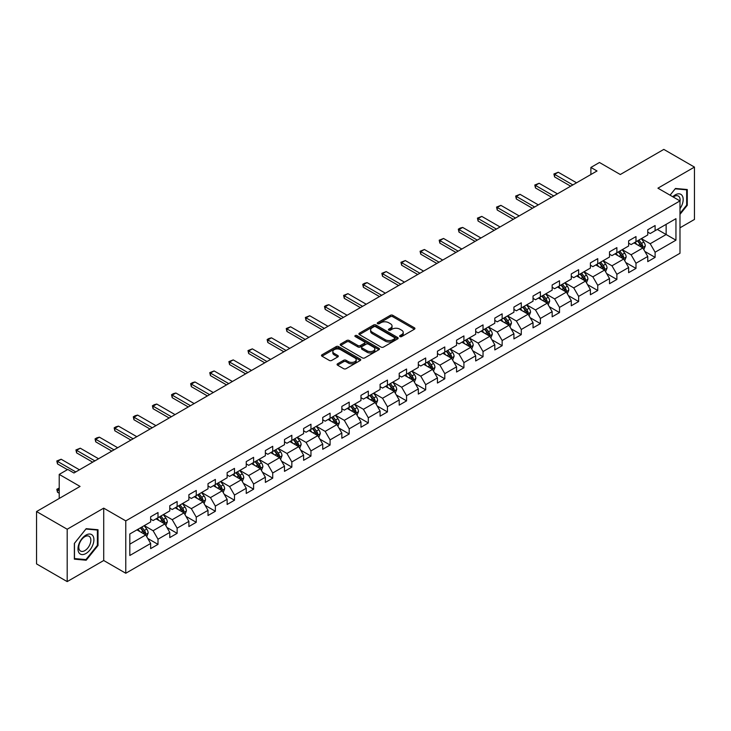 <?xml version="1.0" encoding="UTF-8"?>
<svg xmlns="http://www.w3.org/2000/svg" width="731" height="731" viewBox="0 0 731 731"><rect width="100%" height="100%" fill="white"/><g stroke="black" fill="none" stroke-linecap="round" stroke-linejoin="round"><path stroke-width="1.1" d="M399.976 336.58A1.188 0.685 0 0 0 401.657 336.58L414.44 329.197A1.7 0.978 0 0 0 414.934 328.502A1.7 0.978 0 0 0 414.44 327.808L392.785 315.308A1.7 0.978 0 0 0 390.381 315.308L377.598 322.691A1.188 0.685 0 0 0 377.251 323.175A1.188 0.685 0 0 0 377.598 323.659A1.188 0.685 0 0 0 379.279 323.659L380.933 322.709A5.446 3.143 0 0 1 388.636 322.709L390.436 323.751A5.446 3.143 0 0 1 392.035 325.971A5.446 3.143 0 0 1 390.436 328.192L388.782 329.151A1.188 0.685 0 0 0 388.435 329.635A1.188 0.685 0 0 0 388.782 330.12A1.188 0.685 0 0 0 390.473 330.12L392.127 329.169A5.446 3.143 0 0 1 399.82 329.169L401.63 330.211A5.446 3.143 0 0 1 403.22 332.431A5.446 3.143 0 0 1 401.63 334.652L399.976 335.611A1.188 0.685 0 0 0 399.629 336.096A1.188 0.685 0 0 0 399.976 336.58L399.976 335.611M337.567 363.791A1.7 0.978 0 0 0 337.073 364.486A1.7 0.978 0 0 0 337.567 365.18L343.643 368.689A1.7 0.978 0 0 0 346.046 368.689L360.246 360.493A1.7 0.978 0 0 0 360.739 359.798A1.7 0.978 0 0 0 360.246 359.104L338.59 346.595A1.7 0.978 0 0 0 336.187 346.595L321.987 354.791A1.7 0.978 0 0 0 321.494 355.485A1.7 0.978 0 0 0 321.987 356.18L329.325 360.42A1.7 0.978 0 0 0 331.737 360.42L337.804 356.911A1.7 0.978 0 0 0 338.307 356.216A1.7 0.978 0 0 0 337.804 355.522L334.168 353.42A4.55 2.632 0 0 1 332.833 351.565A4.55 2.632 0 0 1 335.648 349.135A4.55 2.632 0 0 1 340.609 349.71L354.864 357.934A4.55 2.632 0 0 1 356.198 359.798A4.55 2.632 0 0 1 353.384 362.22A4.55 2.632 0 0 1 348.422 361.653L346.046 360.282A1.7 0.978 0 0 0 343.643 360.282L337.567 363.791L337.567 365.18L343.643 361.699L343.643 360.282M679.985 227.807L694.45 219.455L694.45 167.088L663.812 149.398L620.299 174.517L599.466 162.492L590.886 167.445L597.017 170.981L73.932 472.984L67.8 469.448L59.22 474.401L59.22 498.46M67.188 529.235L67.188 581.602L103.711 560.513L103.711 508.146L67.188 529.235L36.55 511.545L80.063 486.426L59.22 474.401M103.711 508.146L125.778 520.883L679.985 200.915L679.985 253.273L125.778 573.25L125.778 520.883M694.45 167.088L657.927 188.178L679.985 200.915M381.052 347.088A1.7 0.978 0 0 0 383.464 347.088L397.655 338.892A1.7 0.978 0 0 0 398.157 338.197A1.7 0.978 0 0 0 397.655 337.503L376.008 325.003A1.7 0.978 0 0 0 373.596 325.003L359.405 333.19A1.7 0.978 0 0 0 358.903 333.884A1.7 0.978 0 0 0 359.405 334.579L381.052 347.088M355.732 336.836A1.188 0.685 0 0 1 356.938 337.009L378.932 349.701L364.76 357.888A1.7 0.978 0 0 1 362.348 357.888L340.692 345.379L340.692 343.99A1.7 0.978 0 0 0 340.198 344.685A1.7 0.978 0 0 0 340.692 345.379M340.692 343.99L346.768 340.491A1.7 0.978 0 0 1 349.18 340.491L357.962 345.553A1.7 0.978 0 0 0 360.365 345.553L364.394 343.232A1.7 0.978 0 0 0 364.897 342.537A1.7 0.978 0 0 0 364.394 341.843L355.248 336.562A1.188 0.685 0 0 1 354.9 336.077A1.188 0.685 0 0 1 355.641 335.438A1.188 0.685 0 0 1 356.938 335.593L378.95 348.303A1.7 0.978 0 0 1 379.453 348.998A1.7 0.978 0 0 1 378.95 349.692L378.95 348.303M67.188 581.602L36.55 563.912L36.55 511.545M147.772 538.473L158.006 544.376L158.006 539.213L169.775 532.424L169.775 537.587L177.13 533.338L177.13 528.175L188.89 521.386L188.89 526.548L196.246 522.299L196.246 517.137L208.015 510.348L208.015 515.51L215.362 511.261L215.362 506.099L227.131 499.31L227.131 504.472L234.487 500.223L234.487 495.061L246.246 488.271L246.246 493.434L253.602 489.185L253.602 484.023L265.371 477.233L265.371 482.396L272.718 478.147L272.718 472.984L284.487 466.186L284.487 471.358L291.843 467.109L291.843 461.946L303.612 455.148L303.612 460.32L310.958 456.071L310.958 450.908L322.727 444.11L322.727 449.282L330.083 445.033L330.083 439.87L341.843 433.072L341.843 438.244L349.199 433.995L349.199 428.832L360.968 422.034L360.968 427.206L368.314 422.957L368.314 417.794L380.083 410.996L380.083 416.167L387.439 411.918L387.439 406.756L399.208 399.958L399.208 405.129L406.555 400.88L406.555 395.718L418.324 388.919L418.324 394.091L425.68 389.842L425.68 384.68L437.44 377.881L437.44 383.044L444.795 378.804L444.795 373.642L456.564 366.843L456.564 372.006L463.911 367.766L463.911 362.603L475.68 355.805L475.68 360.968L483.036 356.728L483.036 351.556L494.805 344.767L494.805 349.93L502.151 345.69L502.151 340.518L513.92 333.729L513.92 338.892L521.276 334.652L521.276 329.48L533.036 322.691L533.036 327.853L540.392 323.614L540.392 318.442L552.161 311.653L552.161 316.815L559.507 312.576L559.507 307.404L571.277 300.615L571.277 305.777L578.632 301.537L578.632 296.366L590.401 289.577L590.401 294.739L597.748 290.499L597.748 285.328L609.517 278.538L609.517 283.701L616.873 279.461L616.873 274.289L628.633 267.5L628.633 272.663L635.988 268.423L635.988 263.251L647.757 256.462L647.757 261.625L655.104 257.376L655.104 252.213L675.947 240.188L675.947 218.679L666.142 224.335L666.142 234.523L675.947 240.188M158.006 544.376L150.65 548.625L150.65 543.462L129.816 555.487L129.816 533.977L150.65 521.952L150.65 516.78L158.006 512.541L158.006 517.703L169.775 510.914L169.775 505.742L177.13 501.503L177.13 506.665L188.89 499.867L188.89 494.704L196.246 490.464L196.246 495.627L208.015 488.829L208.015 483.666L215.362 479.426L215.362 484.589L227.131 477.791L227.131 472.628L234.487 468.379L234.487 473.551L246.246 466.753L246.246 461.59L253.602 457.341L253.602 462.513L265.371 455.715L265.371 450.552L272.718 446.303L272.718 451.475L284.487 444.676L284.487 439.514L291.843 435.265L291.843 440.437L303.612 433.638L303.612 428.476L310.958 424.227L310.958 429.399L322.727 422.6L322.727 417.438L330.083 413.189L330.083 418.36L341.843 411.562L341.843 406.399L349.199 402.151L349.199 407.322L360.968 400.524L360.968 395.361L368.314 391.112L368.314 396.284L380.083 389.486L380.083 384.323L387.439 380.074L387.439 385.246L399.208 378.448L399.208 373.285L406.555 369.036L406.555 374.199L418.324 367.41L418.324 362.247L425.68 357.998L425.68 363.161L437.44 356.372L437.44 351.209L444.795 346.96L444.795 352.123L456.564 345.334L456.564 340.171L463.911 335.922L463.911 341.085L475.68 334.295L475.68 329.133L483.036 324.884L483.036 330.046L494.805 323.257L494.805 318.095L502.151 313.846L502.151 319.008L513.92 312.219L513.92 307.057L521.276 302.808L521.276 307.97L533.036 301.181L533.036 296.018L540.392 291.77L540.392 296.932L552.161 290.143L552.161 284.98L559.507 280.731L559.507 285.894L571.277 279.105L571.277 273.933L578.632 269.693L578.632 274.856L590.401 268.067L590.401 262.895L597.748 258.655L597.748 263.818L609.517 257.029L609.517 251.857L616.873 247.617L616.873 252.78L628.633 245.991L628.633 240.819L635.988 236.579L635.988 241.742L647.757 234.953L647.757 229.781L655.104 225.541L655.104 230.704L675.947 218.679M156.041 518.836L164.868 523.926L153.108 530.724L144.281 525.626M150.65 519.12L153.108 520.536L158.006 517.703M153.108 530.724L158.006 539.213M164.868 523.926L169.775 532.424M175.166 507.798L183.993 512.888L172.224 519.686L163.397 514.587M169.775 508.082L172.224 509.498L177.13 506.665M172.224 519.686L177.13 528.175M183.993 512.888L188.89 521.386M194.282 496.76L203.108 501.85L191.339 508.648L182.522 503.549M188.89 497.043L191.339 498.46L196.246 495.627M191.339 508.648L196.246 517.137M203.108 501.85L208.015 510.348M213.406 485.722L222.224 490.812L210.464 497.61L201.637 492.511M208.015 486.005L210.464 487.422L215.362 484.589M210.464 497.61L215.362 506.099M222.224 490.812L227.131 499.31M232.522 474.684L241.349 479.774L229.58 486.572L220.753 481.473M227.131 474.967L229.58 476.384L234.487 473.551M229.58 486.572L234.487 495.061M241.349 479.774L246.246 488.271M251.638 463.646L260.464 468.735L248.704 475.534L239.878 470.435M246.246 463.929L248.704 465.345L253.602 462.513M248.704 475.534L253.602 484.023M260.464 468.735L265.371 477.233M270.762 452.608L279.589 457.697L267.82 464.496L258.993 459.397M265.371 452.891L267.82 454.298L272.718 451.475M267.82 464.496L272.718 472.984M279.589 457.697L284.487 466.186M289.878 441.57L298.705 446.659L286.936 453.458L278.118 448.359M284.487 441.853L286.936 443.26L291.843 440.437M286.936 453.458L291.843 461.946M298.705 446.659L303.612 455.148M309.003 430.532L317.821 435.621L306.061 442.419L297.234 437.321M303.612 430.815L306.061 432.222L310.958 429.399M306.061 442.419L310.958 450.908M317.821 435.621L322.727 444.11M328.118 419.493L336.945 424.583L325.176 431.381L316.349 426.283M322.727 419.777L325.176 421.184L330.083 418.36M325.176 431.381L330.083 439.87M336.945 424.583L341.843 433.072M347.234 408.446L356.061 413.545L344.301 420.334L335.474 415.245M341.843 408.73L344.301 410.146L349.199 407.322M344.301 420.334L349.199 428.832M356.061 413.545L360.968 422.034M366.359 397.408L375.186 402.507L363.417 409.296L354.59 404.206M360.968 397.691L363.417 399.108L368.314 396.284M363.417 409.296L368.314 417.794M375.186 402.507L380.083 410.996M385.475 386.37L394.301 391.469L382.532 398.258L373.715 393.168M380.083 386.653L382.532 388.07L387.439 385.246M382.532 398.258L387.439 406.756M394.301 391.469L399.208 399.958M404.599 375.332L413.417 380.431L401.657 387.22L392.83 382.13M399.208 375.615L401.657 377.032L406.555 374.199M401.657 387.22L406.555 395.718M413.417 380.431L418.324 388.919M423.715 364.294L432.542 369.393L420.773 376.182L411.946 371.092M418.324 364.577L420.773 365.993L425.68 363.161M420.773 376.182L425.68 384.68M432.542 369.393L437.44 377.881M442.831 353.256L451.657 358.354L439.898 365.144L431.071 360.054M437.44 353.539L439.898 354.955L444.795 352.123M439.898 365.144L444.795 373.642M451.657 358.354L456.564 366.843M461.955 342.218L470.782 347.316L459.013 354.106L450.186 349.016M456.564 342.501L459.013 343.917L463.911 341.085M459.013 354.106L463.911 362.603M470.782 347.316L475.68 355.805M481.071 331.18L489.898 336.278L478.129 343.067L469.311 337.978M475.68 331.463L478.129 332.879L483.036 330.046M478.129 343.067L483.036 351.556M489.898 336.278L494.805 344.767M500.196 320.141L509.014 325.24L497.254 332.029L488.427 326.94M494.805 320.425L497.254 321.841L502.151 319.008M497.254 332.029L502.151 340.518M509.014 325.24L513.92 333.729M519.312 309.103L528.138 314.202L516.369 320.991L507.542 315.902M513.92 309.387L516.369 310.803L521.276 307.97M516.369 320.991L521.276 329.48M528.138 314.202L533.036 322.691M538.427 298.065L547.254 303.164L535.494 309.953L526.667 304.864M533.036 298.349L535.494 299.765L540.392 296.932M535.494 309.953L540.392 318.442M547.254 303.164L552.161 311.653M557.552 287.027L566.379 292.126L554.61 298.915L545.783 293.825M552.161 287.31L554.61 288.727L559.507 285.894M554.61 298.915L559.507 307.404M566.379 292.126L571.277 300.615M576.668 275.989L585.494 281.088L573.725 287.877L564.908 282.778M571.277 276.272L573.725 277.689L578.632 274.856M573.725 287.877L578.632 296.366M585.494 281.088L590.401 289.577M595.792 264.951L604.61 270.05L592.85 276.839L584.023 271.74M590.401 265.234L592.85 266.651L597.748 263.818M592.85 276.839L597.748 285.328M604.61 270.05L609.517 278.538M614.908 253.913L623.735 259.012L611.966 265.801L603.139 260.702M609.517 254.196L611.966 255.612L616.873 252.78M611.966 265.801L616.873 274.289M623.735 259.012L628.633 267.5M634.024 242.875L642.851 247.973L631.091 254.763L622.264 249.664M628.633 243.158L631.091 244.574L635.988 241.742M631.091 254.763L635.988 263.251M642.851 247.973L647.757 256.462M657.315 229.433L666.142 234.523L650.206 243.725L641.379 238.626M647.757 232.12L650.206 233.536L655.104 230.704M650.206 243.725L655.104 252.213M103.711 560.513L125.778 573.25M590.886 167.445L590.886 174.517M129.816 544.166L145.752 534.964L136.925 529.874M145.752 534.964L150.65 543.462M644.879 251.473L655.104 257.376M625.754 262.511L635.988 268.423M606.639 273.549L616.873 279.461M587.514 284.587L597.748 290.499M568.398 295.626L578.632 301.537M549.283 306.664L559.507 312.576M530.158 317.702L540.392 323.614M511.042 328.74L521.276 334.652M491.917 339.778L502.151 345.69M472.802 350.816L483.036 356.728M453.686 361.854L463.911 367.766M434.561 372.892L444.795 378.804M415.446 383.93L425.68 389.842M396.321 394.968L406.555 400.88M377.205 406.007L387.439 411.918M358.089 417.045L368.314 422.957M338.965 428.083L349.199 433.995M319.849 439.121L330.083 445.033M300.724 450.168L310.958 456.071M281.609 461.206L291.843 467.109M262.493 472.244L272.718 478.147M243.368 483.282L253.602 489.185M224.253 494.32L234.487 500.223M205.128 505.359L215.362 511.261M186.012 516.397L196.246 522.299M166.896 527.435L177.13 533.338M679.985 214.366L687.277 205.292L687.277 189.53L675.453 188.47L670.062 195.177M74.361 559.16L86.185 560.22L98.018 545.509L98.018 529.737L86.185 528.677L74.361 543.398L74.361 559.16M686.665 204.945L687.277 205.292M97.397 545.152L98.018 545.509M84.933 559.498L86.185 560.22M400.451 336.744L401.63 336.068A5.446 3.143 0 0 0 403.22 333.848L403.22 332.431M392.035 325.971L392.035 327.387A5.446 3.143 0 0 1 390.436 329.608L389.257 330.284M414.413 329.215L392.785 316.724A1.7 0.978 0 0 0 390.381 316.724L378.073 323.833M397.637 338.901L376.008 326.41A1.7 0.978 0 0 0 373.596 326.41L359.424 334.597M394.649 338.681A1.188 0.685 0 0 0 394.996 338.197A1.188 0.685 0 0 0 394.649 337.713L375.643 326.739A1.188 0.685 0 0 0 373.961 326.739L372.216 327.744A5.446 3.143 0 0 0 370.617 329.964A5.446 3.143 0 0 0 372.216 332.185L385.21 339.687A5.446 3.143 0 0 0 392.903 339.687L394.649 338.681L394.649 340.098A1.188 0.685 0 0 0 394.996 339.613L394.996 338.197M370.617 329.964L370.617 331.381A5.446 3.143 0 0 0 372.216 333.601L372.216 332.185M394.649 340.098L392.903 341.103A5.446 3.143 0 0 1 385.21 341.103L372.216 333.601M340.719 345.397L346.768 341.898L346.768 340.491M364.897 342.537L364.897 343.954A1.7 0.978 0 0 1 364.394 344.648L360.365 346.969A1.7 0.978 0 0 1 357.962 346.969L349.18 341.898A1.7 0.978 0 0 0 346.768 341.898M367.072 350.816A4.55 2.632 0 0 0 372.033 351.392A4.55 2.632 0 0 0 374.839 348.961A4.55 2.632 0 0 0 373.504 347.106L368.488 344.2A1.7 0.978 0 0 0 366.076 344.2L362.046 346.531A1.7 0.978 0 0 0 361.553 347.225A1.7 0.978 0 0 0 362.046 347.919L367.072 350.816L367.072 352.232A4.55 2.632 0 0 0 372.033 352.799A4.55 2.632 0 0 0 374.839 350.377L374.839 348.961M361.553 347.225L361.553 348.641A1.7 0.978 0 0 0 362.046 349.336L362.046 347.919M367.072 352.232L362.046 349.336M356.198 359.798L356.198 361.215A4.55 2.632 0 0 1 353.384 363.636A4.55 2.632 0 0 1 348.422 363.069L346.046 361.699A1.7 0.978 0 0 0 343.643 361.699M332.833 351.565L332.833 352.982A4.55 2.632 0 0 0 334.168 354.837L334.168 353.42M337.786 356.929L334.168 354.837M360.219 360.502L338.59 348.011A1.7 0.978 0 0 0 336.187 348.011L322.015 356.198L321.987 354.791M643.819 249.646L645.281 245.972A4.596 2.65 -120 0 0 643.81 242.062L641.279 238.69M636.875 244.519L635.157 242.226M642.138 247.562L642.796 246.173A4.596 2.65 -120 0 0 641.48 243.405L638.958 240.033M637.807 240.691L640.612 244.437A2.339 1.352 60 0 1 641.032 245.15L642.796 246.173M637.487 240.883L640.018 244.255A4.596 2.65 60 0 1 641.325 247.014M572.866 184.925L554.582 174.362L554.582 176.911L553.915 173.978L558.265 172.242L576.549 182.796M570.664 186.195L554.582 176.911M558.265 172.242L554.582 174.362L553.915 173.978M679.985 208.701A11.267 6.506 120 0 0 682.105 204.717A11.267 6.506 120 0 0 681.411 194.738A11.267 6.506 120 0 0 672.776 196.749M685.906 189.402L686.665 189.841L686.665 205.119L679.985 213.434M670.08 195.195L675.206 188.817L686.665 189.841M679.985 201.509A8.525 4.925 120 0 0 678.359 196.063A8.525 4.925 120 0 0 673.26 197.032M85.938 553.504A11.267 6.506 120 0 0 93.906 539.706A11.267 6.506 120 0 0 85.938 535.11A11.267 6.506 120 0 0 77.979 548.908A11.267 6.506 120 0 0 85.938 553.504M84.823 550.626A8.525 4.925 120 0 0 90.397 543.115A8.525 4.925 120 0 0 89.091 536.28A8.525 4.925 120 0 0 84.823 536.7A8.525 4.925 120 0 0 79.25 544.211A8.525 4.925 120 0 0 80.556 551.046A8.525 4.925 120 0 0 84.823 550.626M74.48 543.288L85.938 529.025L97.397 530.057L97.397 545.335L85.938 559.59L74.48 558.566L74.48 543.288M96.638 529.619L97.397 530.057M624.703 260.684L626.156 257.01A4.596 2.65 -120 0 0 624.694 253.1L622.163 249.728M617.75 255.558L616.032 253.264M623.022 258.6L623.68 257.211A4.596 2.65 -120 0 0 622.364 254.443L619.833 251.071M618.682 251.729L621.487 255.475A2.339 1.352 60 0 1 621.917 256.188L623.68 257.211M618.362 251.921L620.893 255.293A4.596 2.65 60 0 1 622.209 258.061M605.579 271.722L607.041 268.049A4.596 2.65 -120 0 0 605.579 264.138L603.048 260.766M598.634 266.596L596.916 264.302M603.907 269.638L604.564 268.25A4.596 2.65 -120 0 0 603.249 265.481L600.718 262.109M599.566 262.767L602.371 266.513A2.339 1.352 60 0 1 602.801 267.226L604.564 268.25M599.246 262.959L601.777 266.331A4.596 2.65 60 0 1 603.093 269.099M553.751 195.963L535.467 185.4L535.467 187.949L534.79 185.016L539.14 183.28L557.424 193.834M551.549 197.233L535.467 187.949M539.14 183.28L535.467 185.4L534.79 185.016M534.635 207.001L516.342 196.438L516.342 198.987L515.675 196.054L520.024 194.318L538.308 204.872M532.424 208.271L516.342 198.987M520.024 194.318L516.342 196.438L515.675 196.054M586.463 282.76L587.925 279.087A4.596 2.65 -120 0 0 586.454 275.176L583.923 271.804M579.519 277.634L577.801 275.34M584.782 280.677L585.44 279.288A4.596 2.65 -120 0 0 584.124 276.519L581.593 273.147M580.451 273.805L583.256 277.552A2.339 1.352 60 0 1 583.676 278.264L585.44 279.288M580.122 273.997L582.653 277.369A4.596 2.65 60 0 1 583.968 280.137M567.347 293.798L568.8 290.125A4.596 2.65 -120 0 0 567.338 286.214L564.807 282.842M560.394 288.672L558.676 286.378M565.666 291.715L566.324 290.326A4.596 2.65 -120 0 0 565.008 287.557L562.477 284.185M561.326 284.852L564.131 288.59A2.339 1.352 60 0 1 564.56 289.302L566.324 290.326M561.006 285.035L563.537 288.407A4.596 2.65 60 0 1 564.853 291.176M548.223 304.836L549.685 301.163A4.596 2.65 -120 0 0 548.213 297.252L545.682 293.88M541.278 299.71L539.56 297.416M546.541 302.753L547.199 301.364A4.596 2.65 -120 0 0 545.883 298.595L543.361 295.223M542.21 295.891L545.015 299.637A2.339 1.352 60 0 1 545.436 300.34L547.199 301.364M541.89 296.073L544.421 299.445A4.596 2.65 60 0 1 545.728 302.214M515.51 218.039L497.226 207.476L497.226 210.025L496.55 207.092L500.899 205.356L519.193 215.919M513.308 219.309L497.226 210.025M500.899 205.356L497.226 207.476L496.55 207.092M496.395 229.077L478.111 218.523L478.111 221.064L477.434 218.13L481.784 216.394L500.068 226.957M494.183 230.347L478.111 221.064M481.784 216.394L478.111 218.523L477.434 218.13M477.27 240.115L458.986 229.561L458.986 232.102L458.319 229.168L460.155 228.109L462.668 227.432L480.952 237.995M475.068 241.385L458.986 232.102M462.668 227.432L458.986 229.561L458.319 229.168M529.107 315.874L530.56 312.201A4.596 2.65 -120 0 0 529.098 308.29L526.567 304.918M522.153 310.748L520.435 308.455M527.426 313.791L528.084 312.402A4.596 2.65 -120 0 0 526.768 309.633L524.237 306.262M523.085 306.929L525.891 310.675A2.339 1.352 60 0 1 526.32 311.379L528.084 312.402M522.766 307.111L525.297 310.483A4.596 2.65 60 0 1 526.612 313.252M458.154 251.153L439.87 240.6L439.87 243.14L439.194 240.207L443.543 238.47L461.828 249.033M455.952 252.423L439.87 243.14M443.543 238.47L439.87 240.6L439.194 240.207M509.982 326.912L511.444 323.239A4.596 2.65 -120 0 0 509.982 319.328L507.451 315.956M503.038 321.786L501.32 319.493M508.31 324.829L508.968 323.44A4.596 2.65 -120 0 0 507.652 320.671L505.121 317.3M503.97 317.967L506.775 321.713A2.339 1.352 60 0 1 507.204 322.417L508.968 323.44M503.65 318.149L506.181 321.521A4.596 2.65 60 0 1 507.497 324.29M439.039 262.191L420.745 251.638L420.745 254.178L420.078 251.245L424.428 249.509L442.712 260.072M436.827 263.462L420.745 254.178M424.428 249.509L420.745 251.638L420.078 251.245M490.867 337.95L492.328 334.277A4.596 2.65 -120 0 0 490.857 330.366L488.326 326.995M483.922 332.824L482.204 330.531M489.185 335.867L489.843 334.478A4.596 2.65 -120 0 0 488.527 331.719L485.996 328.338M484.854 329.005L487.659 332.751A2.339 1.352 60 0 1 488.08 333.455L489.843 334.478M484.525 329.188L487.056 332.559A4.596 2.65 60 0 1 488.372 335.328M419.914 273.23L401.63 262.676L401.63 265.216L400.953 262.283L405.303 260.547L423.596 271.11M417.712 274.5L401.63 265.216M405.303 260.547L401.63 262.676L400.953 262.283M471.751 348.989L473.204 345.315A4.596 2.65 -120 0 0 471.742 341.404L469.211 338.033M464.797 343.862L463.079 341.569M470.07 346.905L470.727 345.516A4.596 2.65 -120 0 0 469.412 342.757L466.881 339.376M465.729 340.043L468.534 343.789A2.339 1.352 60 0 1 468.964 344.493L470.727 345.516M465.409 340.226L467.941 343.597A4.596 2.65 60 0 1 469.256 346.366M400.798 284.268L382.514 273.714L382.514 276.254L381.838 273.321L386.187 271.585L404.471 282.148M398.587 285.538L382.514 276.254M386.187 271.585L382.514 273.714L381.838 273.321M452.626 360.027L454.088 356.353A4.596 2.65 -120 0 0 452.617 352.443L450.086 349.071M445.682 354.9L443.964 352.607M450.945 357.943L451.603 356.554A4.596 2.65 -120 0 0 450.287 353.795L447.765 350.414M446.614 351.081L449.419 354.827A2.339 1.352 60 0 1 449.839 355.531L451.603 356.554M446.294 351.264L448.825 354.645A4.596 2.65 60 0 1 450.132 357.404M381.673 295.306L363.389 284.752L363.389 287.301L362.722 284.359L364.559 283.299L367.072 282.623L385.356 293.186M379.471 296.576L363.389 287.301M367.072 282.623L363.389 284.752L362.722 284.359M433.51 371.065L434.963 367.401A4.596 2.65 -120 0 0 433.501 363.481L430.97 360.109M426.557 365.939L424.839 363.645M431.829 368.981L432.487 367.592A4.596 2.65 -120 0 0 431.171 364.833L428.64 361.452M427.489 362.119L430.294 365.865A2.339 1.352 60 0 1 430.723 366.578L432.487 367.592M427.169 362.302L429.7 365.683A4.596 2.65 60 0 1 431.016 368.442M362.558 306.344L344.274 295.79L344.274 298.339L343.597 295.397L347.947 293.661L366.231 304.224M360.356 307.623L344.274 298.339M347.947 293.661L344.274 295.79L343.597 295.397M414.386 382.103L415.848 378.439A4.596 2.65 -120 0 0 414.386 374.528L411.855 371.147M407.441 376.977L405.723 374.683M412.713 380.019L413.371 378.631A4.596 2.65 -120 0 0 412.056 375.871L409.524 372.49M408.373 373.157L411.178 376.904A2.339 1.352 60 0 1 411.608 377.616L413.371 378.631M408.053 373.34L410.584 376.721A4.596 2.65 60 0 1 411.9 379.48M343.442 317.382L325.158 306.828L325.158 309.377L324.482 306.435L326.318 305.375L328.831 304.699L347.115 315.262M341.231 318.661L325.158 309.377M328.831 304.699L325.158 306.828L324.482 306.435M395.27 393.15L396.732 389.477A4.596 2.65 -120 0 0 395.261 385.566L392.73 382.185M388.325 388.015L386.608 385.721M393.589 391.058L394.247 389.669A4.596 2.65 -120 0 0 392.931 386.909L390.4 383.528M389.257 384.195L392.063 387.942A2.339 1.352 60 0 1 392.483 388.654L394.247 389.669M388.929 384.378L391.46 387.759A4.596 2.65 60 0 1 392.775 390.518M324.317 328.42L306.033 317.866L306.033 320.416L305.357 317.473L309.706 315.746L328 326.3M322.115 329.699L306.033 320.416M309.706 315.746L306.033 317.866L305.357 317.473M376.154 404.188L377.607 400.515A4.596 2.65 -120 0 0 376.145 396.604L373.614 393.223M369.201 399.053L367.483 396.759M374.473 402.096L375.131 400.707A4.596 2.65 -120 0 0 373.815 397.947L371.284 394.566M370.133 395.233L372.938 398.98A2.339 1.352 60 0 1 373.367 399.693L375.131 400.707M369.813 395.416L372.344 398.797A4.596 2.65 60 0 1 373.66 401.557M305.202 339.458L286.917 328.904L286.917 331.454L286.241 328.511L290.591 326.784L308.875 337.338M302.99 340.737L286.917 331.454M290.591 326.784L286.917 328.904L286.241 328.511M357.03 415.226L358.492 411.553A4.596 2.65 -120 0 0 357.02 407.642L354.489 404.261M350.085 410.091L348.367 407.797M355.348 413.134L356.006 411.745A4.596 2.65 -120 0 0 354.69 408.985L352.168 405.604M351.017 406.272L353.822 410.018A2.339 1.352 60 0 1 354.243 410.731L356.006 411.745M350.697 406.454L353.228 409.835A4.596 2.65 60 0 1 354.535 412.595M286.077 350.496L267.793 339.942L267.793 342.492L267.126 339.55L268.962 338.49L271.475 337.823L289.759 348.376M283.875 351.775L267.793 342.492M271.475 337.823L267.793 339.942L267.126 339.55M337.914 426.264L339.367 422.591A4.596 2.65 -120 0 0 337.905 418.68L335.374 415.299M330.96 421.129L329.242 418.836M336.233 424.172L336.89 422.783A4.596 2.65 -120 0 0 335.575 420.023L333.044 416.643M331.892 417.31L334.697 421.056A2.339 1.352 60 0 1 335.127 421.769L336.89 422.783M331.572 417.492L334.104 420.873A4.596 2.65 60 0 1 335.419 423.633M266.961 361.534L248.677 350.981L248.677 353.53L248.001 350.588L252.35 348.861L270.634 359.414M264.759 362.814L248.677 353.53M252.35 348.861L248.677 350.981L248.001 350.588M318.789 437.302L320.251 433.629A4.596 2.65 -120 0 0 318.789 429.718L316.258 426.337M311.845 432.167L310.127 429.874M317.117 435.21L317.775 433.821A4.596 2.65 -120 0 0 316.459 431.062L313.928 427.681M312.777 428.348L315.582 432.094A2.339 1.352 60 0 1 316.011 432.807L317.775 433.821M312.457 428.53L314.988 431.911A4.596 2.65 60 0 1 316.304 434.671M247.846 372.572L229.561 362.019L229.561 364.568L228.885 361.626L233.235 359.899L251.519 370.453M245.634 373.852L229.561 364.568M233.235 359.899L229.561 362.019L228.885 361.626M299.673 448.341L301.135 444.667A4.596 2.65 -120 0 0 299.664 440.756L297.133 437.376M292.729 443.205L291.011 440.912M297.992 446.248L298.65 444.859A4.596 2.65 -120 0 0 297.334 442.1L294.803 438.719M293.661 439.386L296.466 443.132A2.339 1.352 60 0 1 296.887 443.845L298.65 444.859M293.332 439.569L295.863 442.949A4.596 2.65 60 0 1 297.179 445.709M228.721 383.611L210.437 373.057L210.437 375.606L209.76 372.664L214.11 370.937L232.403 381.491M226.519 384.89L210.437 375.606M214.11 370.937L210.437 373.057L209.76 372.664M280.558 459.379L282.011 455.705A4.596 2.65 -120 0 0 280.549 451.795L278.018 448.414M273.604 454.243L271.886 451.95M278.876 457.286L279.534 455.897A4.596 2.65 -120 0 0 278.219 453.138L275.688 449.757M274.536 450.424L277.341 454.17A2.339 1.352 60 0 1 277.771 454.883L279.534 455.897M274.216 450.607L276.747 453.988A4.596 2.65 60 0 1 278.063 456.747M209.605 394.649L191.321 384.095L191.321 386.644L190.645 383.702L192.481 382.642L194.994 381.975L213.278 392.529M207.394 395.928L191.321 386.644M194.994 381.975L191.321 384.095L190.645 383.702M261.433 470.417L262.895 466.743A4.596 2.65 -120 0 0 261.424 462.833L258.893 459.452M254.489 465.281L252.771 462.988M259.752 468.324L260.41 466.935A4.596 2.65 -120 0 0 259.094 464.176L256.572 460.795M255.421 461.462L258.226 465.208A2.339 1.352 60 0 1 258.646 465.921L260.41 466.935M255.101 461.645L257.632 465.026A4.596 2.65 60 0 1 258.938 467.785M190.48 405.687L172.196 395.133L172.196 397.682L171.529 394.74L173.366 393.68L175.879 393.013L194.163 403.567M188.278 406.966L172.196 397.682M175.879 393.013L172.196 395.133L171.529 394.74M242.317 481.455L243.77 477.782A4.596 2.65 -120 0 0 242.308 473.871L239.777 470.49M235.364 476.329L233.646 474.026M240.636 479.362L241.294 477.973A4.596 2.65 -120 0 0 239.978 475.214L237.447 471.833M236.296 472.5L239.101 476.247A2.339 1.352 60 0 1 239.53 476.959L241.294 477.973M235.976 472.683L238.507 476.064A4.596 2.65 60 0 1 239.823 478.823M171.365 416.725L153.081 406.171L153.081 408.72L152.404 405.787L154.241 404.718L156.754 404.051L175.038 414.605M169.163 418.004L153.081 408.72M156.754 404.051L153.081 406.171L152.404 405.787M223.193 492.493L224.655 488.82A4.596 2.65 -120 0 0 223.193 484.909L220.661 481.528M216.248 487.367L214.53 485.073M221.52 490.4L222.178 489.012A4.596 2.65 -120 0 0 220.863 486.252L218.331 482.871M217.18 483.538L219.985 487.285A2.339 1.352 60 0 1 220.415 487.997L222.178 489.012M216.86 483.721L219.391 487.102A4.596 2.65 60 0 1 220.707 489.861M152.249 427.772L133.965 417.209L133.965 419.758L133.289 416.825L135.125 415.756L137.638 415.089L155.922 425.643M150.038 429.042L133.965 419.758M137.638 415.089L133.965 417.209L133.289 416.825M204.077 503.531L205.539 499.858A4.596 2.65 -120 0 0 204.068 495.947L201.537 492.566M197.132 498.405L195.415 496.111M202.396 501.439L203.054 500.05A4.596 2.65 -120 0 0 201.738 497.29L199.207 493.909M198.064 494.576L200.87 498.323A2.339 1.352 60 0 1 201.29 499.035L203.054 500.05M197.736 494.759L200.267 498.14A4.596 2.65 60 0 1 201.582 500.899M133.124 438.81L114.84 428.247L114.84 430.797L114.164 427.863L116.01 426.794L118.513 426.127L136.807 436.681M130.922 440.08L114.84 430.797M118.513 426.127L114.84 428.247L114.164 427.863M184.961 514.569L186.414 510.896A4.596 2.65 -120 0 0 184.952 506.985L182.421 503.604M178.008 509.443L176.29 507.15M183.28 512.477L183.938 511.088A4.596 2.65 -120 0 0 182.622 508.328L180.091 504.957M178.94 505.614L181.745 509.361A2.339 1.352 60 0 1 182.174 510.074L183.938 511.088M178.62 505.797L181.151 509.178A4.596 2.65 60 0 1 182.467 511.938M114.009 449.848L95.724 439.285L95.724 441.835L95.048 438.902L96.885 437.832L99.398 437.165L117.682 447.719M111.797 451.118L95.724 441.835M99.398 437.165L95.724 439.285L95.048 438.902M165.836 525.607L167.298 521.934A4.596 2.65 -120 0 0 165.827 518.023L163.296 514.642M158.892 520.481L157.174 518.188M164.155 523.524L164.813 522.126A4.596 2.65 -120 0 0 163.497 519.366L160.975 515.995M159.824 516.653L162.629 520.399A2.339 1.352 60 0 1 163.05 521.112L164.813 522.126M159.504 516.835L162.035 520.216A4.596 2.65 60 0 1 163.342 522.976M94.884 460.886L76.6 450.323L76.6 452.873L75.933 449.94L80.282 448.204L98.566 458.757M92.682 462.156L76.6 452.873M80.282 448.204L76.6 450.323L75.933 449.94M146.721 536.645L148.174 532.972A4.596 2.65 -120 0 0 146.712 529.061L144.181 525.68M139.767 531.519L138.049 529.226M145.04 534.562L145.697 533.164A4.596 2.65 -120 0 0 144.382 530.404L141.851 527.033M140.699 527.691L143.504 531.437A2.339 1.352 60 0 1 143.934 532.15L145.697 533.164M140.379 527.883L142.91 531.254A4.596 2.65 60 0 1 144.226 534.014M59.22 488.664L57.484 489.669L59.22 490.675M57.484 492.219L56.808 489.277L57.484 489.669L57.484 492.219L59.22 493.224M56.808 489.277L59.22 488.061M75.768 471.924L57.484 461.362L57.484 463.911L56.808 460.978L61.157 459.242L79.441 469.795M67.435 469.658L57.484 463.911M61.157 459.242L57.484 461.362L56.808 460.978M401.63 336.068L401.63 334.652M388.782 330.12L388.782 329.151M390.436 329.608L390.436 328.192M377.598 323.659L377.598 322.691M390.381 316.724L390.381 315.308M392.785 316.724L392.785 315.308M414.44 329.197L414.44 327.808M359.405 334.579L359.405 333.19M373.596 326.41L373.596 325.003M376.008 326.41L376.008 325.003M397.655 338.892L397.655 337.503M385.21 341.103L385.21 339.687M392.903 341.103L392.903 339.687M349.18 341.898L349.18 340.491M357.962 346.969L357.962 345.553M360.365 346.969L360.365 345.553M364.394 344.648L364.394 343.232M356.938 337.009L356.938 335.593M346.046 361.699L346.046 360.282M348.422 363.069L348.422 361.653M337.804 356.911L337.804 355.522M336.187 348.011L336.187 346.595M338.59 348.011L338.59 346.595M360.246 360.493L360.246 359.104M642.403 247.708L645.245 246.064M641.48 243.405L643.81 242.062M638.218 245.296L640.018 244.255M623.278 258.747L626.129 257.102M622.364 254.443L624.694 253.1M619.102 256.334L620.893 255.293M604.162 269.785L607.013 268.14M603.249 265.481L605.579 264.138M599.977 267.372L601.777 266.331M585.038 280.823L587.888 279.178M584.124 276.519L586.454 275.176M580.862 278.41L582.653 277.369M565.922 291.861L568.773 290.216M565.008 287.557L567.338 286.214M561.737 289.449L563.537 288.407M546.806 302.899L549.648 301.254M545.883 298.595L548.213 297.252M542.621 300.487L544.421 299.445M527.681 313.937L530.532 312.292M526.768 309.633L529.098 308.29M523.506 311.525L525.297 310.483M508.566 324.975L511.417 323.33M507.652 320.671L509.982 319.328M504.381 322.563L506.181 321.521M489.441 336.013L492.292 334.369M488.527 331.719L490.857 330.366M485.265 333.601L487.056 332.559M470.325 347.051L473.176 345.407M469.412 342.757L471.742 341.404M466.14 344.639L467.941 343.597M451.21 358.089L454.052 356.445M450.287 353.795L452.617 352.443M447.025 355.677L448.825 354.645M432.085 369.128L434.936 367.483M431.171 364.833L433.501 363.481M427.909 366.715L429.7 365.683M412.969 380.166L415.82 378.521M412.056 375.871L414.386 374.528M408.784 377.753L410.584 376.721M393.845 391.204L396.695 389.559M392.931 386.909L395.261 385.566M389.669 388.791L391.46 387.759M374.729 402.242L377.58 400.597M373.815 397.947L376.145 396.604M370.544 399.83L372.344 398.797M355.613 413.28L358.455 411.635M354.69 408.985L357.02 407.642M351.428 410.868L353.228 409.835M336.488 424.318L339.339 422.673M335.575 420.023L337.905 418.68M332.313 421.906L334.104 420.873M317.373 435.356L320.224 433.711M316.459 431.062L318.789 429.718M313.188 432.944L314.988 431.911M298.248 446.403L301.099 444.75M297.334 442.1L299.664 440.756M294.072 443.982L295.863 442.949M279.132 457.442L281.983 455.797M278.219 453.138L280.549 451.795M274.947 455.02L276.747 453.988M260.017 468.48L262.858 466.835M259.094 464.176L261.424 462.833M255.832 466.058L257.632 465.026M240.892 479.518L243.743 477.873M239.978 475.214L242.308 473.871M236.716 477.096L238.507 476.064M221.776 490.556L224.627 488.911M220.863 486.252L223.193 484.909M217.591 488.134L219.391 487.102M202.651 501.594L205.502 499.949M201.738 497.29L204.068 495.947M198.476 499.172L200.267 498.14M183.536 512.632L186.387 510.987M182.622 508.328L184.952 506.985M179.351 510.22L181.151 509.178M164.42 523.67L167.262 522.025M163.497 519.366L165.827 518.023M160.235 521.258L162.035 520.216M145.295 534.708L148.146 533.063M144.382 530.404L146.712 529.061M141.12 532.296L142.91 531.254"/></g></svg>
